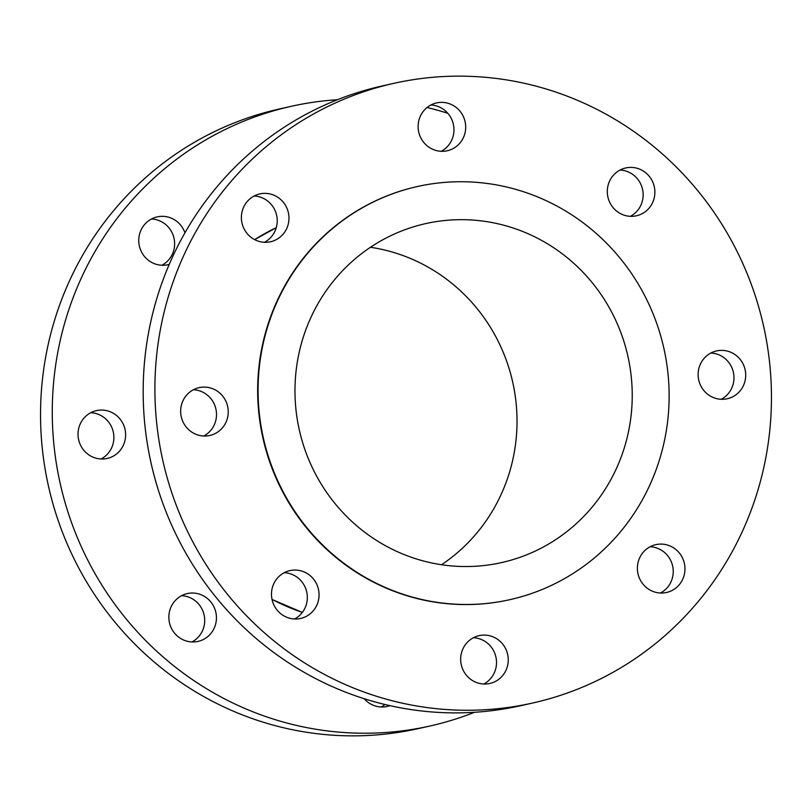 <?xml version="1.0" encoding="UTF-8"?>
<svg xmlns="http://www.w3.org/2000/svg" width="812" height="812" viewBox="0 0 812 812"><rect width="100%" height="100%" fill="white"/><g stroke="black" fill="none" stroke-linecap="round" stroke-linejoin="round"><path stroke-width="1.22" d="M225.614 400.661A24.512 23.761 -102.6 0 1 209.8 435.476A24.512 23.761 -102.6 0 1 183.279 422.463A24.512 23.761 -102.6 0 1 199.092 387.649A24.512 23.761 -102.6 0 1 225.614 400.661M193.398 389.74A24.512 23.761 -102.6 0 1 213.881 403.29A24.512 23.761 -102.6 0 1 203.761 436.014M316.436 583.635A24.512 23.761 -102.6 0 1 300.623 618.45A24.512 23.761 -102.6 0 1 274.111 605.427A24.512 23.761 -102.6 0 1 289.914 570.613A24.512 23.761 -102.6 0 1 316.436 583.635M284.23 572.704A24.512 23.761 -102.6 0 1 304.703 586.264A24.512 23.761 -102.6 0 1 294.583 618.988M505.622 648.666A24.512 23.761 -102.6 0 1 489.809 683.481A24.512 23.761 -102.6 0 1 463.297 670.468A24.512 23.761 -102.6 0 1 479.1 635.644A24.512 23.761 -102.6 0 1 505.622 648.666M473.406 637.735A24.512 23.761 -102.6 0 1 493.889 651.295A24.512 23.761 -102.6 0 1 483.769 684.019M682.344 557.671A24.512 23.761 -102.6 0 1 666.53 592.486A24.512 23.761 -102.6 0 1 640.008 579.463A24.512 23.761 -102.6 0 1 655.822 544.649A24.512 23.761 -102.6 0 1 682.344 557.671M650.128 546.74A24.512 23.761 -102.6 0 1 670.611 560.29A24.512 23.761 -102.6 0 1 660.491 593.014M743.082 363.938A24.512 23.761 -102.6 0 1 727.268 398.753A24.512 23.761 -102.6 0 1 700.746 385.741A24.512 23.761 -102.6 0 1 716.56 350.926A24.512 23.761 -102.6 0 1 743.082 363.938M710.865 353.017A24.512 23.761 -102.6 0 1 731.348 366.567A24.512 23.761 -102.6 0 1 721.229 399.291M652.249 180.975A24.512 23.761 -102.6 0 1 636.435 215.789A24.512 23.761 -102.6 0 1 609.924 202.767A24.512 23.761 -102.6 0 1 625.727 167.952A24.512 23.761 -102.6 0 1 652.249 180.975M620.043 170.043A24.512 23.761 -102.6 0 1 640.516 183.593A24.512 23.761 -102.6 0 1 630.396 216.327M463.063 115.933A24.512 23.761 -102.6 0 1 447.26 150.758A24.512 23.761 -102.6 0 1 420.738 137.735A24.512 23.761 -102.6 0 1 436.551 102.921A24.512 23.761 -102.6 0 1 463.063 115.933M430.857 105.012A24.512 23.761 -102.6 0 1 451.33 118.562A24.512 23.761 -102.6 0 1 441.21 151.286M286.342 206.938A24.512 23.761 -102.6 0 1 270.538 241.753A24.512 23.761 -102.6 0 1 244.016 228.73A24.512 23.761 -102.6 0 1 259.83 193.916A24.512 23.761 -102.6 0 1 286.342 206.938M254.136 196.007A24.512 23.761 -102.6 0 1 274.608 209.567A24.512 23.761 -102.6 0 1 264.489 242.291M509.845 599.672L509.418 599.763A211.678 205.213 -102.6 0 1 280.384 487.332A211.678 205.213 -102.6 0 1 416.942 186.638L417.368 186.537A211.678 205.213 -102.6 0 1 646.403 298.978A211.678 205.213 -102.6 0 1 509.845 599.672A211.678 205.213 -102.6 0 1 280.81 487.23A211.678 205.213 -102.6 0 1 417.368 186.537M532.54 703.05L520.796 705.679A317.512 307.809 -102.6 0 1 177.26 537.016A317.512 307.809 -102.6 0 1 382.087 85.981L393.82 83.352A317.512 307.809 -102.6 0 1 737.367 252.014A317.512 307.809 -102.6 0 1 532.54 703.05A317.512 307.809 -102.6 0 1 188.993 534.387A317.512 307.809 -102.6 0 1 393.82 83.352M384.949 704.491A24.512 23.761 -102.6 0 1 381.143 706.988M389.953 705.648A24.512 23.761 -102.6 0 1 387.192 706.45A24.512 23.761 -102.6 0 1 364.172 698.706M181.604 595.673A24.512 23.761 -102.6 0 1 202.076 609.233A24.512 23.761 -102.6 0 1 191.957 641.957M213.81 606.605A24.512 23.761 -102.6 0 1 198.006 641.419A24.512 23.761 -102.6 0 1 171.484 628.407A24.512 23.761 -102.6 0 1 187.298 593.582A24.512 23.761 -102.6 0 1 213.81 606.605M90.771 412.709A24.512 23.761 -102.6 0 1 111.254 426.259A24.512 23.761 -102.6 0 1 101.135 458.983M122.988 423.631A24.512 23.761 -102.6 0 1 107.174 458.455A24.512 23.761 -102.6 0 1 80.652 445.433A24.512 23.761 -102.6 0 1 96.466 410.618A24.512 23.761 -102.6 0 1 122.988 423.631M151.509 218.986A24.512 23.761 -102.6 0 1 171.992 232.536A24.512 23.761 -102.6 0 1 161.872 265.26M169.231 264.387A24.512 23.761 -102.6 0 1 167.911 264.722A24.512 23.761 -102.6 0 1 141.389 251.71A24.512 23.761 -102.6 0 1 157.203 216.885A24.512 23.761 -102.6 0 1 183.725 229.908A24.512 23.761 -102.6 0 1 184.953 232.821M370.465 247.264A173.687 168.378 -102.6 0 1 498.375 341.659A173.687 168.378 -102.6 0 1 441.535 564.736M613.588 315.868A173.687 168.378 -102.6 0 1 501.542 562.594A173.687 168.378 -102.6 0 1 313.625 470.341A173.687 168.378 -102.6 0 1 425.671 223.615A173.687 168.378 -102.6 0 1 613.588 315.868M474.553 712.276A317.512 307.809 -102.6 0 1 429.913 726.019A317.512 307.809 -102.6 0 1 86.366 557.367A317.512 307.809 -102.6 0 1 291.203 106.321A317.512 307.809 -102.6 0 1 337.447 99.724M427.051 107.509A317.512 307.809 -102.6 0 1 447.828 113.294M429.913 726.019L418.18 728.648A317.512 307.809 -102.6 0 1 74.633 559.986A317.512 307.809 -102.6 0 1 279.46 108.95L291.203 106.321M254.623 239.621L276.283 227.675A207.111 200.777 77.4 0 0 254.643 239.641M272.01 599.357A207.111 200.777 77.4 0 0 302.368 612.38M272.03 599.459L302.328 612.431"/></g></svg>
